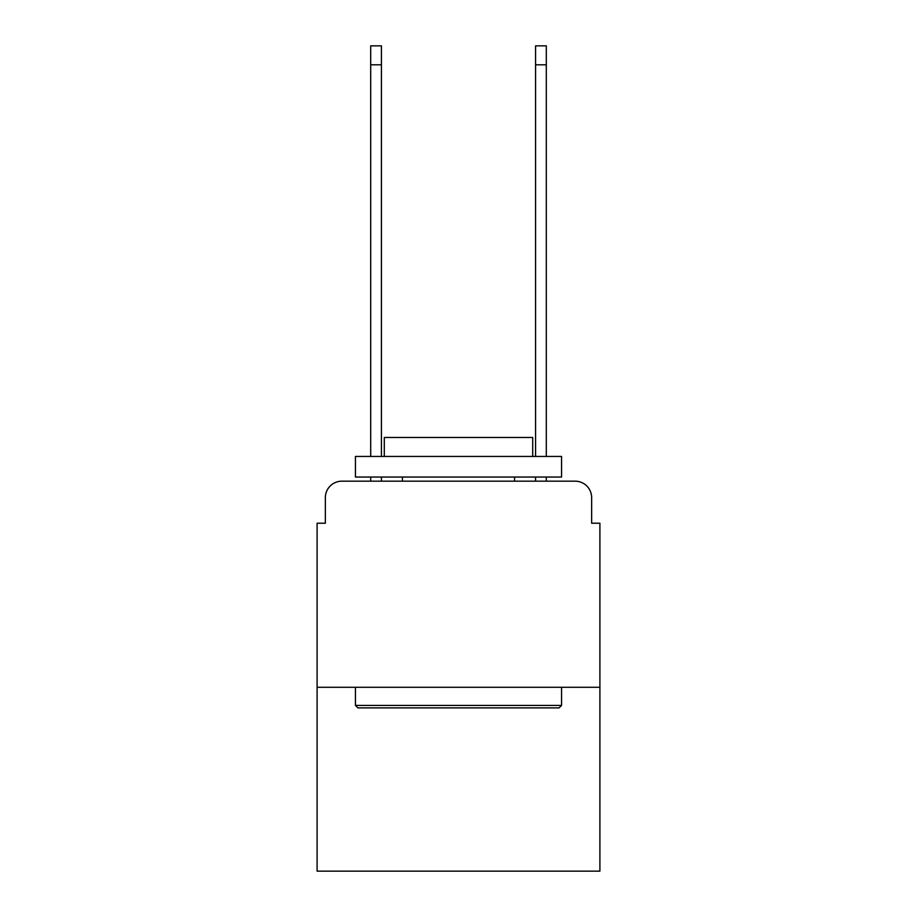 <?xml version="1.0" encoding="UTF-8"?>
<svg xmlns="http://www.w3.org/2000/svg" width="917" height="917" viewBox="0 0 917 917"><rect width="100%" height="100%" fill="white"/><g stroke="black" fill="none" stroke-linecap="round" stroke-linejoin="round"><path stroke-width="1.38" d="M325.352 497.667L325.352 523.217L325.352 497.667A16.495 16.495 0 0 1 341.835 481.173L370.697 481.173L370.697 477.046M599.901 687.292L317.099 687.292L317.099 871.15L599.901 871.15L599.901 523.217L591.648 523.217L591.648 497.667A16.495 16.495 0 0 0 575.165 481.173L341.835 481.173M317.099 687.292L317.099 523.217L325.352 523.217M381.415 477.046L381.415 481.173L394.195 481.173M522.805 481.173L535.585 481.173L535.585 477.046M546.303 477.046L546.303 481.173L575.165 481.173M591.648 523.217L591.648 497.667M559.083 707.901L357.917 707.901L355.441 705.425L561.559 705.425L559.083 707.901M355.441 456.437L561.559 456.437L561.559 477.046L355.441 477.046L355.441 456.437M532.708 456.437L532.708 437.478L384.292 437.478L384.292 456.437M355.441 687.292L355.441 705.425M561.559 687.292L561.559 705.425M402.437 477.046L402.437 481.173M514.563 477.046L514.563 481.173M370.697 456.437L370.697 45.85L381.415 45.85L381.415 456.437M535.585 456.437L535.585 45.85L546.303 45.85L546.303 456.437M370.697 64.809L381.415 64.809M546.303 64.809L535.585 64.809"/></g></svg>
